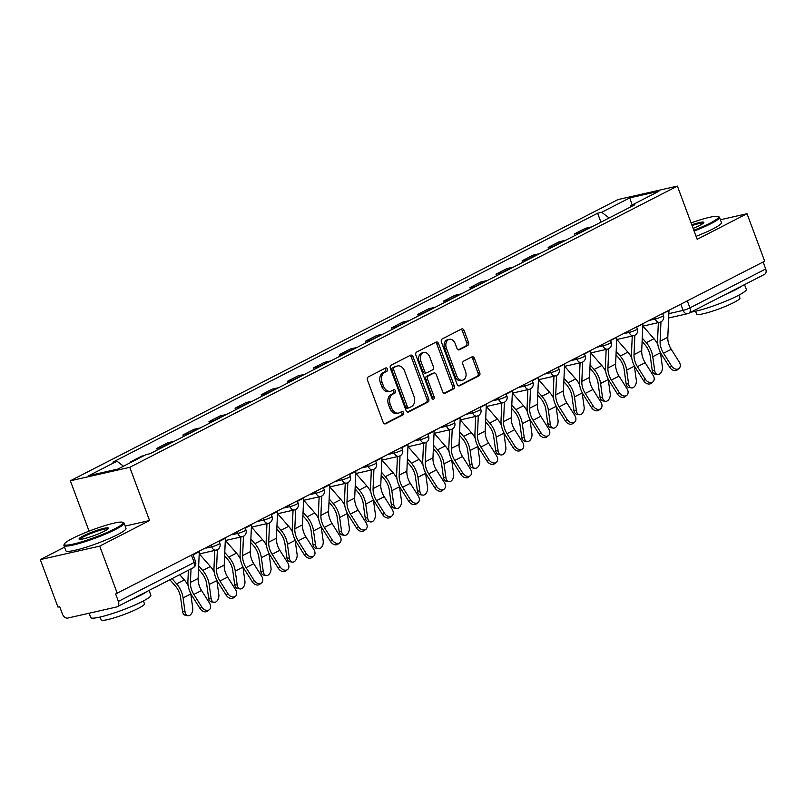 <?xml version="1.0" encoding="UTF-8"?>
<svg xmlns="http://www.w3.org/2000/svg" width="806" height="806" viewBox="0 0 806 806"><rect width="100%" height="100%" fill="white"/><g stroke="black" fill="none" stroke-linecap="round" stroke-linejoin="round"><path stroke-width="1.21" d="M387.444 369.017A1.763 1.269 77.2 0 0 385.681 367.969L368.241 376.926A2.519 1.814 77.2 0 0 367.465 380.11L383.142 422.273A2.519 1.814 77.2 0 0 385.349 423.885A2.519 1.814 77.2 0 0 385.661 423.765L403.101 414.808A1.763 1.269 77.2 0 0 401.882 411.534L399.625 412.692A8.06 5.813 77.2 0 1 398.627 413.055A8.06 5.813 77.2 0 1 391.585 407.896L390.275 404.38A8.06 5.813 77.2 0 1 392.744 394.184L395 393.026A1.763 1.269 77.2 0 0 393.781 389.751L391.525 390.91A8.06 5.813 77.2 0 1 390.517 391.273A8.06 5.813 77.2 0 1 383.485 386.114L382.175 382.598A8.06 5.813 77.2 0 1 384.643 372.402L386.9 371.244A1.763 1.269 77.2 0 0 387.444 369.017M390.517 391.273L388.794 391.666A8.06 5.813 77.2 0 1 381.752 386.507L380.442 382.991A8.06 5.813 77.2 0 1 382.91 372.795L385.167 371.637A1.763 1.269 77.2 0 0 384.875 368.382M384.573 423.835L401.368 415.201A1.763 1.269 77.2 0 0 401.076 411.947M398.627 413.055L396.895 413.448A8.06 5.813 77.2 0 1 389.852 408.289L388.542 404.773A8.06 5.813 77.2 0 1 391.011 394.577L393.268 393.419A1.763 1.269 77.2 0 0 392.975 390.164M467.712 345.502A2.519 1.814 77.2 0 0 468.488 342.318L464.085 330.49A2.519 1.814 77.2 0 0 461.888 328.878A2.519 1.814 77.2 0 0 461.576 328.999L442.202 338.943A2.519 1.814 77.2 0 0 441.426 342.127L457.113 384.291A2.519 1.814 77.2 0 0 459.309 385.903A2.519 1.814 77.2 0 0 459.622 385.782L478.996 375.838A2.519 1.814 77.2 0 0 479.761 372.654L474.452 358.368A2.519 1.814 77.2 0 0 472.256 356.756A2.519 1.814 77.2 0 0 471.943 356.867L463.651 361.118A2.519 1.814 77.2 0 0 462.876 364.312L465.515 371.395A6.74 4.866 77.2 0 1 462.614 380.22A6.74 4.866 77.2 0 1 456.73 375.908L446.403 348.152A6.74 4.866 77.2 0 1 449.305 339.326A6.74 4.866 77.2 0 1 455.189 343.638L456.911 348.263A2.519 1.814 77.2 0 0 459.108 349.875A2.519 1.814 77.2 0 0 459.42 349.764L467.712 345.502L465.979 345.895A2.519 1.814 77.2 0 0 466.755 342.711L462.352 330.883A2.519 1.814 77.2 0 0 460.931 329.322M64.54 547.163L40.3 559.606L99.712 546.125L149.563 520.535L129.766 467.319L677.393 186.095L697.18 239.301L747.021 213.711L764.682 261.194L115.641 594.002L118.391 601.407L194.165 562.487A5.128 0.645 -20.4 0 0 195.505 561.49L193.007 554.77M99.712 546.125L117.374 593.609M413.025 356.715A2.519 1.814 77.2 0 0 410.828 355.103A2.519 1.814 77.2 0 0 410.516 355.214L391.142 365.168A2.519 1.814 77.2 0 0 390.376 368.352L406.053 410.506A2.519 1.814 77.2 0 0 408.249 412.118A2.519 1.814 77.2 0 0 408.561 412.007L427.936 402.053A2.519 1.814 77.2 0 0 428.711 398.869L413.025 356.715L411.292 357.108A2.519 1.814 77.2 0 0 409.871 355.547M416.672 352.051L436.046 342.107A2.519 1.814 77.2 0 1 436.358 341.986A2.519 1.814 77.2 0 1 438.555 343.608L454.231 385.762A2.519 1.814 77.2 0 1 453.466 388.945L445.174 393.207A2.519 1.814 77.2 0 1 444.862 393.318A2.519 1.814 77.2 0 1 442.665 391.706L436.308 374.609A2.519 1.814 77.2 0 0 434.102 372.997A2.519 1.814 77.2 0 0 433.789 373.107L428.288 375.939A2.519 1.814 77.2 0 0 427.523 379.122L434.142 396.915A1.763 1.269 77.2 0 1 431.845 398.104L415.906 355.234A2.519 1.814 77.2 0 1 416.672 352.051M40.3 559.606L57.961 607.089L59.694 606.696L62.445 614.091A5.128 3.496 -117.2 0 0 67.684 618.081L116.699 606.958A5.128 3.496 -117.2 0 0 117.273 606.757A5.128 3.496 -117.2 0 0 118.391 601.407M89.073 531.124L70.354 480.799L617.97 199.576L677.393 186.095M747.021 213.711L720.403 219.746M763.101 262L765.7 268.982A5.128 3.496 62.8 0 1 764.582 274.332L688.808 313.242A5.128 3.496 -117.2 0 0 689.926 307.892L765.7 268.982M133.141 461.244L130.693 461.798L130.915 462.392M144.173 455.581L141.735 456.136L130.693 461.798M157.371 449.97L156.787 448.398L162.066 447.209A11.808 8.03 62.8 0 1 163.024 447.068M174.056 441.396A11.808 8.03 -117.2 0 0 173.109 441.537L167.819 442.736L156.787 448.398M183.466 436.57L182.881 434.998L188.161 433.809A11.808 8.03 62.8 0 1 189.118 433.668M200.15 427.996A11.808 8.03 -117.2 0 0 199.203 428.137L193.914 429.336L182.881 434.998M209.55 423.17L208.976 421.598L214.255 420.4A11.808 8.03 62.8 0 1 215.202 420.269M226.244 414.596A11.808 8.03 -117.2 0 0 225.297 414.737L220.008 415.936L208.976 421.598M235.644 409.77L235.06 408.199L240.349 407A11.808 8.03 62.8 0 1 241.296 406.869M252.338 401.197A11.808 8.03 -117.2 0 0 251.391 401.338L246.102 402.537L235.06 408.199M261.738 396.371L261.154 394.799L266.443 393.6A11.808 8.03 62.8 0 1 267.39 393.469M278.433 387.797A11.808 8.03 -117.2 0 0 277.476 387.938L272.196 389.137L261.154 394.799M287.833 382.971L287.248 381.399L292.538 380.2A11.808 8.03 62.8 0 1 293.485 380.069M304.527 374.397A11.808 8.03 -117.2 0 0 303.57 374.538L298.291 375.737L287.248 381.399M313.927 369.571L313.343 367.999L318.622 366.801A11.808 8.03 62.8 0 1 319.579 366.67M330.621 360.997A11.808 8.03 -117.2 0 0 329.664 361.138L324.385 362.337L313.343 367.999M340.021 356.171L339.437 354.6L344.716 353.401A11.808 8.03 62.8 0 1 345.673 353.27M356.705 347.598A11.808 8.03 -117.2 0 0 355.758 347.739L350.479 348.938L339.437 354.6M366.115 342.772L365.531 341.2L370.81 340.001A11.808 8.03 62.8 0 1 371.768 339.87M382.8 334.198A11.808 8.03 -117.2 0 0 381.853 334.339L376.573 335.538L365.531 341.2M392.21 329.372L391.625 327.8L396.905 326.601A11.808 8.03 62.8 0 1 397.862 326.47M408.894 320.798A11.808 8.03 -117.2 0 0 407.947 320.939L402.657 322.138L391.625 327.8M418.294 315.972L417.72 314.4L422.999 313.202A11.808 8.03 62.8 0 1 423.946 313.071M434.988 307.398A11.808 8.03 -117.2 0 0 434.041 307.539L428.752 308.738L417.72 314.4M444.388 302.572L443.804 301.001L449.093 299.802A11.808 8.03 62.8 0 1 450.04 299.671M461.082 293.999A11.808 8.03 -117.2 0 0 460.135 294.14L454.846 295.339L443.804 301.001M470.482 289.173L469.898 287.601L475.187 286.402A11.808 8.03 62.8 0 1 476.134 286.271M487.177 280.599A11.808 8.03 -117.2 0 0 486.22 280.74L480.94 281.939L469.898 287.601M496.577 275.773L495.992 274.201L501.282 273.002A11.808 8.03 62.8 0 1 502.229 272.871M513.271 267.199A11.808 8.03 -117.2 0 0 512.314 267.34L507.034 268.539L495.992 274.201M522.671 262.373L522.087 260.801L527.366 259.603A11.808 8.03 62.8 0 1 528.323 259.472M539.365 253.799A11.808 8.03 -117.2 0 0 538.408 253.94L533.129 255.139L522.087 260.801M548.765 248.973L548.181 247.402L553.46 246.203A11.808 8.03 62.8 0 1 554.417 246.072M565.459 240.4A11.808 8.03 -117.2 0 0 564.502 240.541L559.223 241.74L548.181 247.402M574.859 235.574L574.275 234.002L579.554 232.803A11.808 8.03 62.8 0 1 580.511 232.672M591.544 227A11.808 8.03 -117.2 0 0 590.597 227.141L585.317 228.34L574.275 234.002M609.145 217.963L601.689 212.28L629.788 197.853L658.885 191.254L630.786 205.681L634.856 204.764L150.128 453.687L146.057 454.614L117.958 469.042L88.862 475.641L116.961 461.213L123.509 466.19M601.689 212.28L597.619 213.207L112.89 462.14L116.961 461.213M129.766 467.319L70.354 480.799M149.563 520.535L125.142 526.066M600.954 222.174L597.619 213.207M630.786 205.681L630.363 207.061M632.156 204.986L629.788 197.853M407.473 412.068L426.203 402.446A2.519 1.814 77.2 0 0 426.979 399.262L411.292 357.108M394.164 367.516A1.763 1.269 77.2 0 0 393.63 369.742L407.393 406.748A1.763 1.269 77.2 0 0 409.146 407.796L411.534 406.577A8.06 5.813 77.2 0 0 413.992 396.381L404.592 371.092A8.06 5.813 77.2 0 0 397.549 365.924A8.06 5.813 77.2 0 0 396.552 366.297L392.431 367.909A1.763 1.269 77.2 0 0 391.897 370.135L393.63 369.742M407.413 408.189A1.763 1.269 77.2 0 1 405.66 407.141L391.897 370.135M397.549 365.924L395.817 366.317A8.06 5.813 77.2 0 0 394.819 366.69L396.552 366.297M392.431 367.909L394.819 366.69M444.086 393.268L451.733 389.338A2.519 1.814 77.2 0 0 452.509 386.155L436.822 344.001A2.519 1.814 77.2 0 0 435.401 342.439M432.701 373.359A2.519 1.814 77.2 0 0 432.369 373.39A2.519 1.814 77.2 0 0 432.056 373.5L426.555 376.331A2.519 1.814 77.2 0 0 425.79 379.515L432.409 397.308L434.142 396.915M432.399 398.94A1.763 1.269 77.2 0 0 432.409 397.308M429.709 356.867A6.74 4.866 77.2 0 0 423.825 352.554A6.74 4.866 77.2 0 0 420.923 361.38L424.56 371.153A2.519 1.814 77.2 0 0 426.757 372.765A2.519 1.814 77.2 0 0 427.069 372.654L432.57 369.833A2.519 1.814 77.2 0 0 433.346 366.649L429.709 356.867M423.825 352.554L422.092 352.947A6.74 4.866 77.2 0 0 419.191 361.773L420.923 361.38M426.757 372.765L425.024 373.158A2.519 1.814 77.2 0 1 422.828 371.546L419.191 361.773M458.332 349.824L465.979 345.895M449.305 339.326L447.582 339.719A6.74 4.866 77.2 0 0 444.68 348.545L446.403 348.152M462.614 380.22L460.881 380.613A6.74 4.866 77.2 0 1 454.997 376.301L444.68 348.545M458.533 385.852L477.263 376.231A2.519 1.814 77.2 0 0 478.039 373.047L472.719 358.761A2.519 1.814 77.2 0 0 471.298 357.199M187.858 615.713L185.37 615.28A5.904 3.849 -80.1 0 1 182.529 611.442L185.027 611.875A5.904 3.849 99.9 0 0 187.858 615.713A5.904 3.849 99.9 0 0 192.715 607.926L190.78 593.941A19.243 13.098 -117.2 0 0 190.71 593.468M169.875 579.736L175.245 585.861A15.908 10.831 62.8 0 1 180.594 597.458L182.529 611.442M185.027 611.875L183.083 597.891A19.243 13.098 -117.2 0 0 176.615 583.866L172.031 578.637M188.171 585.68A19.243 13.098 -117.2 0 0 184.302 579.917L179.728 574.688M201.812 607.069A5.904 4.292 52 0 0 209.298 609.739A5.904 4.292 52 0 0 209.51 603.11L201.56 590.496L193.863 594.445L201.812 607.069L200.009 608.48L192.06 595.856A19.243 13.098 62.8 0 1 187.899 581.307L188.392 570.235M209.298 609.739L207.485 611.15A5.904 4.292 -128 0 1 200.009 608.48M199.314 551.536A6.418 4.362 62.8 0 1 199.304 551.697L198.125 578.466A15.908 10.831 -117.2 0 0 201.56 590.496M191.032 568.875L190.428 582.416A15.908 10.831 -117.2 0 0 193.863 594.445M213.953 602.314L211.454 601.88A5.904 3.849 -80.1 0 1 208.623 598.042L211.122 598.475A5.904 3.849 99.9 0 0 213.953 602.314A5.904 3.849 99.9 0 0 218.809 594.526L216.874 580.542A19.243 13.098 -117.2 0 0 216.804 580.068M198.528 569.268L201.329 572.462A15.908 10.831 62.8 0 1 206.689 584.058L208.623 598.042M211.122 598.475L209.177 584.491A19.243 13.098 -117.2 0 0 202.709 570.467L198.679 565.872M214.265 572.28A19.243 13.098 -117.2 0 0 210.396 566.517L199.364 553.913M240.047 588.914L237.548 588.481A5.904 3.849 -80.1 0 1 234.717 584.642L237.216 585.075A5.904 3.849 99.9 0 0 240.047 588.914A5.904 3.849 99.9 0 0 244.903 581.126L242.969 567.142A19.243 13.098 -117.2 0 0 242.898 566.668M224.622 555.868L227.423 559.062A15.908 10.831 62.8 0 1 232.783 570.658L234.717 584.642M237.216 585.075L235.271 571.091A19.243 13.098 -117.2 0 0 228.793 557.067L224.773 552.473M240.349 558.88A19.243 13.098 -117.2 0 0 236.49 553.118L225.458 540.514M227.907 593.669A5.904 4.292 52 0 0 235.382 596.339A5.904 4.292 52 0 0 235.604 589.71L227.645 577.096L219.957 581.045L227.907 593.669L226.103 595.08L218.144 582.456A19.243 13.098 62.8 0 1 213.993 567.908L214.769 550.427M235.382 596.339L233.579 597.75A5.904 4.292 -128 0 1 226.103 595.08M225.408 538.136A6.418 4.362 62.8 0 1 225.398 538.297L224.219 565.066A15.908 10.831 -117.2 0 0 227.645 577.096M217.378 549.662L216.522 569.016A15.908 10.831 -117.2 0 0 219.957 581.045M254.001 580.27A5.904 4.292 52 0 0 261.476 582.94A5.904 4.292 52 0 0 261.698 576.31L253.739 563.696L246.052 567.646L254.001 580.27L252.197 581.67L244.238 569.056A19.243 13.098 62.8 0 1 240.087 554.508L240.863 537.028M261.476 582.94L259.673 584.35A5.904 4.292 -128 0 1 252.197 581.67M251.502 524.736A6.418 4.362 62.8 0 1 251.492 524.897L250.313 551.667A15.908 10.831 -117.2 0 0 253.739 563.696M243.472 536.262L242.616 555.616A15.908 10.831 -117.2 0 0 246.052 567.646M114.845 528.796A31.313 3.949 -20.4 0 0 122.643 522.298A31.313 3.949 -20.4 0 0 102.302 526.429A31.313 3.949 -20.4 0 0 72.58 538.378A31.313 3.949 -20.4 0 0 64.43 543.939A31.313 3.949 -20.4 0 0 81.618 541.844A31.313 3.949 -20.4 0 0 114.845 528.796M122.643 522.298L123.62 522.731A32.079 4.05 159.6 0 1 124.043 523.124A32.079 4.05 159.6 0 1 115.631 529.391A32.079 4.05 159.6 0 1 83.361 542.216A32.079 4.05 159.6 0 1 63.916 545.491A32.079 4.05 159.6 0 1 63.976 544.916L64.43 543.939M104.276 531.194A15.657 1.975 159.6 0 1 89.416 537.169A15.657 1.975 159.6 0 1 79.25 539.234A15.657 1.975 159.6 0 1 83.149 535.99A15.657 1.975 159.6 0 1 99.763 529.461A15.657 1.975 159.6 0 1 108.357 528.414A15.657 1.975 159.6 0 1 104.276 531.194M107.843 528.998A14.881 1.874 -20.4 0 0 98.423 530.781A14.881 1.874 -20.4 0 0 83.935 536.584A14.881 1.874 -20.4 0 0 80.016 539.355M149.08 590.425L150.843 595.181A32.079 4.05 159.6 0 1 142.43 601.457A32.079 4.05 159.6 0 1 110.16 614.273A32.079 4.05 159.6 0 1 90.715 617.547L89.103 613.225M146.752 591.614A32.079 4.05 159.6 0 1 140.214 595.493A32.079 4.05 159.6 0 1 130.078 600.178M143.408 600.944L144.465 603.805A23.092 2.912 159.6 0 1 138.41 608.318A23.092 2.912 159.6 0 1 115.177 617.547A23.092 2.912 159.6 0 1 101.173 619.905L100.115 617.043M124.043 523.124L125.998 528.373A32.079 4.05 159.6 0 1 117.585 534.64A32.079 4.05 159.6 0 1 85.315 547.465A32.079 4.05 159.6 0 1 65.87 550.74L63.916 545.491M693.815 230.254A31.313 3.949 -20.4 0 0 710.308 223A31.313 3.949 -20.4 0 0 718.106 216.502A31.313 3.949 -20.4 0 0 691.074 222.899M718.106 216.502L719.083 216.935A32.079 4.05 159.6 0 1 719.506 217.328A32.079 4.05 159.6 0 1 711.093 223.605A32.079 4.05 159.6 0 1 694.117 231.06M691.77 224.773A15.657 1.975 159.6 0 1 703.809 222.617A15.657 1.975 159.6 0 1 699.739 225.398A15.657 1.975 159.6 0 1 693.12 228.38M744.532 284.629L746.306 289.394A32.079 4.05 159.6 0 1 737.893 295.661A32.079 4.05 159.6 0 1 690.954 312.144M742.215 285.818A32.079 4.05 159.6 0 1 735.666 289.697A32.079 4.05 159.6 0 1 725.531 294.392M738.86 295.157L739.928 298.008A23.092 2.912 159.6 0 1 733.863 302.522A23.092 2.912 159.6 0 1 710.63 311.761A23.092 2.912 159.6 0 1 696.626 314.108L695.568 311.257M719.506 217.328L721.451 222.577A32.079 4.05 159.6 0 1 713.038 228.854A32.079 4.05 159.6 0 1 696.062 236.319M703.306 223.212A14.881 1.874 -20.4 0 0 692.072 225.589M266.141 575.514L263.643 575.081A5.904 3.849 -80.1 0 1 260.812 571.242L263.3 571.676A5.904 3.849 99.9 0 0 266.141 575.514A5.904 3.849 99.9 0 0 270.997 567.726L269.063 553.742A19.243 13.098 -117.2 0 0 268.992 553.269M250.716 542.458L253.517 545.662A15.908 10.831 62.8 0 1 258.867 557.258L260.812 571.242M263.3 571.676L261.366 557.692A19.243 13.098 -117.2 0 0 254.887 543.667L250.868 539.073M266.443 545.481A19.243 13.098 -117.2 0 0 262.585 539.718L251.553 527.114M292.235 562.114L289.737 561.681A5.904 3.849 -80.1 0 1 286.906 557.843L289.394 558.276A5.904 3.849 99.9 0 0 292.235 562.114A5.904 3.849 99.9 0 0 297.092 554.327L295.147 540.342A19.243 13.098 -117.2 0 0 295.087 539.869M276.811 529.058L279.611 532.262A15.908 10.831 62.8 0 1 284.961 543.859L286.906 557.843M289.394 558.276L287.46 544.292A19.243 13.098 -117.2 0 0 280.982 530.267L276.962 525.673M292.538 532.081A19.243 13.098 -117.2 0 0 288.679 526.318L277.647 513.714M318.32 548.715L315.831 548.282A5.904 3.849 -80.1 0 1 313 544.443L315.489 544.876A5.904 3.849 99.9 0 0 318.32 548.715A5.904 3.849 99.9 0 0 323.186 540.927L321.241 526.943A19.243 13.098 -117.2 0 0 321.171 526.469M302.905 515.659L305.706 518.863A15.908 10.831 62.8 0 1 311.056 530.459L313 544.443M315.489 544.876L313.554 530.892A19.243 13.098 -117.2 0 0 307.076 516.868L303.056 512.273M318.632 518.681A19.243 13.098 -117.2 0 0 314.773 512.918L303.741 500.314M280.095 566.87A5.904 4.292 52 0 0 287.571 569.54A5.904 4.292 52 0 0 287.792 562.91L279.833 550.297L272.146 554.246L280.095 566.87L278.292 568.27L270.332 555.656A19.243 13.098 62.8 0 1 266.182 541.108L266.957 523.628M287.571 569.54L285.767 570.95A5.904 4.292 -128 0 1 278.292 568.27M277.586 511.336A6.418 4.362 62.8 0 1 277.586 511.498L276.408 538.267A15.908 10.831 -117.2 0 0 279.833 550.297M269.567 522.862L268.71 542.216A15.908 10.831 -117.2 0 0 272.146 554.246M306.189 553.47A5.904 4.292 52 0 0 313.665 556.14A5.904 4.292 52 0 0 313.887 549.511L305.927 536.897L298.23 540.846L306.189 553.47L304.376 554.871L296.427 542.257A19.243 13.098 62.8 0 1 292.276 527.708L293.052 510.228M313.665 556.14L311.862 557.551A5.904 4.292 -128 0 1 304.376 554.871M303.681 497.937A6.418 4.362 62.8 0 1 303.681 498.098L302.492 524.867A15.908 10.831 -117.2 0 0 305.927 536.897M295.661 509.463L294.805 528.817A15.908 10.831 -117.2 0 0 298.23 540.846M332.284 540.07A5.904 4.292 52 0 0 339.759 542.74A5.904 4.292 52 0 0 339.971 536.111L332.022 523.497L324.324 527.446L332.284 540.07L330.47 541.471L322.521 528.857A19.243 13.098 62.8 0 1 318.37 514.309L319.136 496.828M339.759 542.74L337.956 544.151A5.904 4.292 -128 0 1 330.47 541.471M329.775 484.537A6.418 4.362 62.8 0 1 329.775 484.698L328.586 511.467A15.908 10.831 -117.2 0 0 332.022 523.497M321.755 496.063L320.899 515.417A15.908 10.831 -117.2 0 0 324.324 527.446M344.414 535.315L341.925 534.882A5.904 3.849 -80.1 0 1 339.094 531.043L341.583 531.476A5.904 3.849 99.9 0 0 344.414 535.315A5.904 3.849 99.9 0 0 349.28 527.527L347.336 513.543A19.243 13.098 -117.2 0 0 347.265 513.069M328.999 502.259L331.8 505.463A15.908 10.831 62.8 0 1 337.15 517.059L339.094 531.043M341.583 531.476L339.648 517.492A19.243 13.098 -117.2 0 0 333.17 503.468L329.15 498.874M344.726 505.281A19.243 13.098 -117.2 0 0 340.867 499.519L329.835 486.915M358.378 526.661A5.904 4.292 52 0 0 365.853 529.341A5.904 4.292 52 0 0 366.065 522.711L358.116 510.097L350.419 514.047L358.378 526.661L356.564 528.071L348.615 515.457A19.243 13.098 62.8 0 1 344.464 500.909L345.23 483.429M365.853 529.341L364.04 530.751A5.904 4.292 -128 0 1 356.564 528.071M355.869 471.137A6.418 4.362 62.8 0 1 355.869 471.298L354.68 498.068A15.908 10.831 -117.2 0 0 358.116 510.097M347.839 482.663L346.983 502.017A15.908 10.831 -117.2 0 0 350.419 514.047M370.508 521.915L368.02 521.482A5.904 3.849 -80.1 0 1 365.178 517.643L367.677 518.077A5.904 3.849 99.9 0 0 370.508 521.915A5.904 3.849 99.9 0 0 375.374 514.127L373.43 500.143A19.243 13.098 -117.2 0 0 373.359 499.67M355.093 488.859L357.894 492.063A15.908 10.831 62.8 0 1 363.244 503.659L365.178 517.643M367.677 518.077L365.733 504.093A19.243 13.098 -117.2 0 0 359.264 490.068L355.234 485.474M370.82 491.882A19.243 13.098 -117.2 0 0 366.952 486.119L355.92 473.515M384.462 513.261A5.904 4.292 52 0 0 391.948 515.941A5.904 4.292 52 0 0 392.159 509.311L384.21 496.698L376.513 500.647L384.462 513.261L382.659 514.671L374.709 502.057A19.243 13.098 62.8 0 1 370.559 487.509L371.324 470.029M391.948 515.941L390.134 517.351A5.904 4.292 -128 0 1 382.659 514.671M381.963 457.737A6.418 4.362 62.8 0 1 381.953 457.899L380.775 484.668A15.908 10.831 -117.2 0 0 384.21 496.698M373.934 469.263L373.077 488.617A15.908 10.831 -117.2 0 0 376.513 500.647M396.602 508.515L394.114 508.082A5.904 3.849 -80.1 0 1 391.273 504.244L393.771 504.677A5.904 3.849 99.9 0 0 396.602 508.515A5.904 3.849 99.9 0 0 401.459 500.728L399.524 486.743A19.243 13.098 -117.2 0 0 399.454 486.27M381.178 475.459L383.988 478.663A15.908 10.831 62.8 0 1 389.338 490.26L391.273 504.244M393.771 504.677L391.827 490.693A19.243 13.098 -117.2 0 0 385.359 476.668L381.329 472.074M396.915 478.482A19.243 13.098 -117.2 0 0 393.046 472.719L382.014 460.115M410.556 499.861A5.904 4.292 52 0 0 418.042 502.541A5.904 4.292 52 0 0 418.254 495.912L410.304 483.298L402.607 487.247L410.556 499.861L408.753 501.272L400.804 488.658A19.243 13.098 62.8 0 1 396.643 474.109L397.418 456.629M418.042 502.541L416.228 503.952A5.904 4.292 -128 0 1 408.753 501.272M408.058 444.338A6.418 4.362 62.8 0 1 408.048 444.499L406.869 471.268A15.908 10.831 -117.2 0 0 410.304 483.298M400.028 455.864L399.172 475.218A15.908 10.831 -117.2 0 0 402.607 487.247M422.697 495.116L420.198 494.683A5.904 3.849 -80.1 0 1 417.367 490.844L419.866 491.277A5.904 3.849 99.9 0 0 422.697 495.116A5.904 3.849 99.9 0 0 427.553 487.328L425.618 473.344A19.243 13.098 -117.2 0 0 425.548 472.87M407.272 462.06L410.073 465.264A15.908 10.831 62.8 0 1 415.433 476.86L417.367 490.844M419.866 491.277L417.921 477.293A19.243 13.098 -117.2 0 0 411.453 463.269L407.423 458.674M423.009 465.082A19.243 13.098 -117.2 0 0 419.14 459.319L408.108 446.715M436.651 486.461A5.904 4.292 52 0 0 444.126 489.141A5.904 4.292 52 0 0 444.348 482.512L436.399 469.898L428.701 473.847L436.651 486.461L434.847 487.872L426.888 475.258A19.243 13.098 62.8 0 1 422.737 460.71L423.513 443.229M444.126 489.141L442.323 490.552A5.904 4.292 -128 0 1 434.847 487.872M434.152 430.938A6.418 4.362 62.8 0 1 434.142 431.099L432.963 457.868A15.908 10.831 -117.2 0 0 436.399 469.898M426.122 442.464L425.266 461.818A15.908 10.831 -117.2 0 0 428.701 473.847M448.791 481.716L446.292 481.283A5.904 3.849 -80.1 0 1 443.461 477.444L445.96 477.877A5.904 3.849 99.9 0 0 448.791 481.716A5.904 3.849 99.9 0 0 453.647 473.928L451.713 459.944A19.243 13.098 -117.2 0 0 451.642 459.47M433.366 448.66L436.167 451.864A15.908 10.831 62.8 0 1 441.527 463.46L443.461 477.444M445.96 477.877L444.015 463.893A19.243 13.098 -117.2 0 0 437.537 449.869L433.517 445.275M449.093 451.682A19.243 13.098 -117.2 0 0 445.234 445.92L434.202 433.316M462.745 473.062A5.904 4.292 52 0 0 470.22 475.742A5.904 4.292 52 0 0 470.442 469.112L462.483 456.498L454.796 460.448L462.745 473.062L460.941 474.472L452.982 461.858A19.243 13.098 62.8 0 1 448.831 447.31L449.607 429.83M470.22 475.742L468.417 477.152A5.904 4.292 -128 0 1 460.941 474.472M460.246 417.538A6.418 4.362 62.8 0 1 460.236 417.699L459.057 444.469A15.908 10.831 -117.2 0 0 462.483 456.498M452.216 429.064L451.36 448.418A15.908 10.831 -117.2 0 0 454.796 460.448M474.885 468.316L472.387 467.883A5.904 3.849 -80.1 0 1 469.555 464.044L472.044 464.478A5.904 3.849 99.9 0 0 474.885 468.316A5.904 3.849 99.9 0 0 479.741 460.528L477.807 446.544A19.243 13.098 -117.2 0 0 477.736 446.071M459.46 435.26L462.261 438.464A15.908 10.831 62.8 0 1 467.611 450.06L469.555 464.044M472.044 464.478L470.11 450.494A19.243 13.098 -117.2 0 0 463.631 436.469L459.611 431.875M475.187 438.283A19.243 13.098 -117.2 0 0 471.329 432.52L460.297 419.916M488.839 459.662A5.904 4.292 52 0 0 496.315 462.342A5.904 4.292 52 0 0 496.536 455.712L488.577 443.099L480.89 447.048L488.839 459.662L487.036 461.072L479.076 448.458A19.243 13.098 62.8 0 1 474.925 433.91L475.701 416.43M496.315 462.342L494.511 463.752A5.904 4.292 -128 0 1 487.036 461.072M486.33 404.138A6.418 4.362 62.8 0 1 486.33 404.3L485.152 431.069A15.908 10.831 -117.2 0 0 488.577 443.099M478.311 415.664L477.454 435.018A15.908 10.831 -117.2 0 0 480.89 447.048M500.979 454.916L498.481 454.483A5.904 3.849 -80.1 0 1 495.65 450.645L498.138 451.078A5.904 3.849 99.9 0 0 500.979 454.916A5.904 3.849 99.9 0 0 505.836 447.129L503.891 433.144A19.243 13.098 -117.2 0 0 503.831 432.671M485.555 421.86L488.355 425.064A15.908 10.831 62.8 0 1 493.705 436.661L495.65 450.645M498.138 451.078L496.204 437.094A19.243 13.098 -117.2 0 0 489.726 423.069L485.706 418.475M501.282 424.883A19.243 13.098 -117.2 0 0 497.423 419.12L486.391 406.516M514.933 446.262A5.904 4.292 52 0 0 522.409 448.942A5.904 4.292 52 0 0 522.631 442.313L514.671 429.699L506.974 433.648L514.933 446.262L513.12 447.673L505.171 435.059A19.243 13.098 62.8 0 1 501.02 420.51L501.795 403.03M522.409 448.942L520.605 450.353A5.904 4.292 -128 0 1 513.12 447.673M512.425 390.739A6.418 4.362 62.8 0 1 512.425 390.9L511.236 417.669A15.908 10.831 -117.2 0 0 514.671 429.699M504.405 402.265L503.549 421.619A15.908 10.831 -117.2 0 0 506.974 433.648M527.064 441.517L524.575 441.084A5.904 3.849 -80.1 0 1 521.744 437.245L524.232 437.678A5.904 3.849 99.9 0 0 527.064 441.517A5.904 3.849 99.9 0 0 531.93 433.729L529.985 419.745A19.243 13.098 -117.2 0 0 529.915 419.271M511.649 408.461L514.45 411.665A15.908 10.831 62.8 0 1 519.799 423.261L521.744 437.245M524.232 437.678L522.298 423.694A19.243 13.098 -117.2 0 0 515.82 409.67L511.8 405.075M527.376 411.483A19.243 13.098 -117.2 0 0 523.517 405.72L512.485 393.116M541.028 432.862A5.904 4.292 52 0 0 548.503 435.542A5.904 4.292 52 0 0 548.715 428.913L540.766 416.299L533.068 420.248L541.028 432.862L539.214 434.273L531.265 421.659A19.243 13.098 62.8 0 1 527.114 407.111L527.89 389.63M548.503 435.542L546.7 436.953A5.904 4.292 -128 0 1 539.214 434.273M538.519 377.339A6.418 4.362 62.8 0 1 538.519 377.5L537.33 404.269A15.908 10.831 -117.2 0 0 540.766 416.299M530.499 388.865L529.643 408.219A15.908 10.831 -117.2 0 0 533.068 420.248M553.158 428.117L550.669 427.684A5.904 3.849 -80.1 0 1 547.838 423.845L550.327 424.278A5.904 3.849 99.9 0 0 553.158 428.117A5.904 3.849 99.9 0 0 558.024 420.329L556.08 406.345A19.243 13.098 -117.2 0 0 556.009 405.871M537.743 395.061L540.544 398.265A15.908 10.831 62.8 0 1 545.894 409.861L547.838 423.845M550.327 424.278L548.392 410.294A19.243 13.098 -117.2 0 0 541.914 396.27L537.894 391.676M553.47 398.083A19.243 13.098 -117.2 0 0 549.611 392.32L538.579 379.717M567.122 419.463A5.904 4.292 52 0 0 574.597 422.143A5.904 4.292 52 0 0 574.809 415.513L566.86 402.899L559.163 406.849L567.122 419.463L565.308 420.873L557.359 408.259A19.243 13.098 62.8 0 1 553.208 393.711L553.974 376.231M574.597 422.143L572.784 423.553A5.904 4.292 -128 0 1 565.308 420.873M564.613 363.939A6.418 4.362 62.8 0 1 564.613 364.1L563.424 390.87A15.908 10.831 -117.2 0 0 566.86 402.899M556.583 375.465L555.737 394.819A15.908 10.831 -117.2 0 0 559.163 406.849M579.252 414.717L576.764 414.284A5.904 3.849 -80.1 0 1 573.922 410.445L576.421 410.879A5.904 3.849 99.9 0 0 579.252 414.717A5.904 3.849 99.9 0 0 584.118 406.919L582.174 392.945A19.243 13.098 -117.2 0 0 582.103 392.472M563.837 381.661L566.638 384.865A15.908 10.831 62.8 0 1 571.988 396.461L573.922 410.445M576.421 410.879L574.477 396.895A19.243 13.098 -117.2 0 0 568.008 382.87L563.978 378.276M579.564 384.684A19.243 13.098 -117.2 0 0 575.696 378.921L564.674 366.317M593.206 406.063A5.904 4.292 52 0 0 600.692 408.743A5.904 4.292 52 0 0 600.903 402.113L592.954 389.5L585.257 393.449L593.206 406.063L591.403 407.473L583.453 394.859A19.243 13.098 62.8 0 1 579.302 380.311L580.068 362.821M600.692 408.743L598.878 410.153A5.904 4.292 -128 0 1 591.403 407.473M590.707 350.539A6.418 4.362 62.8 0 1 590.697 350.701L589.518 377.47A15.908 10.831 -117.2 0 0 592.954 389.5M582.678 362.065L581.821 381.419A15.908 10.831 -117.2 0 0 585.257 393.449M605.346 401.317L602.858 400.884A5.904 3.849 -80.1 0 1 600.017 397.046L602.515 397.479A5.904 3.849 99.9 0 0 605.346 401.317A5.904 3.849 99.9 0 0 610.202 393.519L608.268 379.545A19.243 13.098 -117.2 0 0 608.198 379.072M589.921 368.261L592.732 371.465A15.908 10.831 62.8 0 1 598.082 383.062L600.017 397.046M602.515 397.479L600.571 383.495A19.243 13.098 -117.2 0 0 594.103 369.47L590.073 364.876M605.659 371.284A19.243 13.098 -117.2 0 0 601.79 365.521L590.758 352.917M619.3 392.663A5.904 4.292 52 0 0 626.786 395.343A5.904 4.292 52 0 0 626.997 388.714L619.048 376.1L611.351 380.049L619.3 392.663L617.497 394.074L609.548 381.46A19.243 13.098 62.8 0 1 605.387 366.911L606.162 349.421M626.786 395.343L624.972 396.754A5.904 4.292 -128 0 1 617.497 394.074M616.802 337.14A6.418 4.362 62.8 0 1 616.792 337.301L615.613 364.07A15.908 10.831 -117.2 0 0 619.048 376.1M608.772 348.666L607.915 368.02A15.908 10.831 -117.2 0 0 611.351 380.049M631.441 387.918L628.942 387.485A5.904 3.849 -80.1 0 1 626.111 383.646L628.609 384.079A5.904 3.849 99.9 0 0 631.441 387.918A5.904 3.849 99.9 0 0 636.297 380.12L634.362 366.146A19.243 13.098 -117.2 0 0 634.292 365.672M616.016 354.862L618.827 358.065A15.908 10.831 62.8 0 1 624.176 369.662L626.111 383.646M628.609 384.079L626.665 370.095A19.243 13.098 -117.2 0 0 620.197 356.071L616.167 351.476M631.753 357.884A19.243 13.098 -117.2 0 0 627.884 352.121L616.852 339.517M645.394 379.263A5.904 4.292 52 0 0 652.87 381.943A5.904 4.292 52 0 0 653.092 375.314L645.143 362.7L637.445 366.649L645.394 379.263L643.591 380.674L635.632 368.06A19.243 13.098 62.8 0 1 631.481 353.512L632.257 336.021M652.87 381.943L651.067 383.354A5.904 4.292 -128 0 1 643.591 380.674M642.896 323.74A6.418 4.362 62.8 0 1 642.886 323.901L641.707 350.67A15.908 10.831 -117.2 0 0 645.143 362.7M634.866 335.266L634.01 354.62A15.908 10.831 -117.2 0 0 637.445 366.649M657.535 374.518L655.036 374.085A5.904 3.849 -80.1 0 1 652.205 370.246L654.704 370.679A5.904 3.849 99.9 0 0 657.535 374.518A5.904 3.849 99.9 0 0 662.391 366.72L660.457 352.746A19.243 13.098 -117.2 0 0 660.386 352.272M642.11 341.462L644.911 344.666A15.908 10.831 62.8 0 1 650.271 356.262L652.205 370.246M654.704 370.679L652.759 356.695A19.243 13.098 -117.2 0 0 646.281 342.671L642.261 338.077M657.837 344.484A19.243 13.098 -117.2 0 0 653.978 338.721L642.946 326.118M671.489 365.864A5.904 4.292 52 0 0 678.964 368.544A5.904 4.292 52 0 0 679.186 361.914L671.227 349.3L663.54 353.25L671.489 365.864L669.685 367.274L661.726 354.66A19.243 13.098 62.8 0 1 657.575 340.112L658.351 322.622M678.964 368.544L677.161 369.954A5.904 4.292 -128 0 1 669.685 367.274M668.99 310.34A6.418 4.362 62.8 0 1 668.98 310.501L667.801 337.271A15.908 10.831 -117.2 0 0 671.227 349.3M660.96 321.866L660.104 341.22A15.908 10.831 -117.2 0 0 663.54 353.25M668.839 313.635L683.115 310.401A5.128 0.645 -20.4 0 0 689.926 307.892L687.337 300.91M680.838 304.255L683.115 310.401A5.128 3.708 -102.8 0 0 687.599 313.685A5.128 5.128 0 0 0 688.808 313.242A5.128 3.496 -117.2 0 1 688.243 313.453A5.128 3.708 -102.8 0 1 687.599 313.685L668.648 317.987M564.502 240.541L553.46 246.203M538.408 253.94L527.366 259.603M512.314 267.34L501.282 273.002M486.22 280.74L475.187 286.402M460.135 294.14L449.093 299.802M434.041 307.539L422.999 313.202M407.947 320.939L396.905 326.601M381.853 334.339L370.81 340.001M355.758 347.739L344.716 353.401M329.664 361.138L318.622 366.801M303.57 374.538L292.538 380.2M277.476 387.938L266.443 393.6M251.391 401.338L240.349 407M225.297 414.737L214.255 420.4M199.203 428.137L188.161 433.809M173.109 441.537L162.066 447.209M590.597 227.141L579.554 232.803M649.545 320.325L655.248 319.025A5.128 0.645 -20.4 0 0 660.588 317.211A5.128 0.645 -20.4 0 0 663.409 315.519L662.683 313.574M654.744 317.655L655.248 319.025A5.128 3.708 -102.8 0 0 659.731 322.309A5.128 5.128 0 0 0 663.409 315.519M623.451 333.724L629.164 332.425A5.128 0.645 -20.4 0 0 634.493 330.611A5.128 0.645 -20.4 0 0 637.314 328.919L636.589 326.974M628.65 331.054L629.164 332.425A5.128 3.708 -102.8 0 0 633.637 335.709A5.128 5.128 0 0 0 637.314 328.919M597.357 347.124L603.069 345.824A5.128 0.645 -20.4 0 0 608.399 344.011A5.128 0.645 -20.4 0 0 611.22 342.318L610.495 340.374M602.556 344.454L603.069 345.824A5.128 3.708 -102.8 0 0 607.543 349.109A5.128 5.128 0 0 0 611.22 342.318M571.263 360.524L576.975 359.224A5.128 0.645 -20.4 0 0 582.305 357.411A5.128 0.645 -20.4 0 0 585.126 355.718L584.41 353.774M576.461 357.854L576.975 359.224A5.128 3.708 -102.8 0 0 581.458 362.509A5.128 5.128 0 0 0 585.126 355.718M545.178 373.924L550.881 372.624A5.128 0.645 -20.4 0 0 556.211 370.81A5.128 0.645 -20.4 0 0 559.032 369.118L558.316 367.173M550.367 371.254L550.881 372.624A5.128 3.708 -102.8 0 0 555.364 375.908A5.128 5.128 0 0 0 559.032 369.118M519.084 387.323L524.787 386.024A5.128 0.645 -20.4 0 0 530.116 384.21A5.128 0.645 -20.4 0 0 532.947 382.518L532.222 380.573M524.273 384.653L524.787 386.024A5.128 3.708 -102.8 0 0 529.27 389.308A5.128 5.128 0 0 0 532.947 382.518M492.99 400.723L498.692 399.423A5.128 0.645 -20.4 0 0 504.022 397.61A5.128 0.645 -20.4 0 0 506.853 395.917L506.128 393.973M498.179 398.053L498.692 399.423A5.128 3.708 -102.8 0 0 503.176 402.708A5.128 5.128 0 0 0 506.853 395.917M466.896 414.123L472.598 412.823A5.128 0.645 -20.4 0 0 477.928 411.01A5.128 0.645 -20.4 0 0 480.759 409.317L480.033 407.373M472.094 411.453L472.598 412.823A5.128 3.708 -102.8 0 0 477.081 416.108A5.128 5.128 0 0 0 480.759 409.317M440.801 427.523L446.504 426.223A5.128 0.645 -20.4 0 0 451.844 424.409A5.128 0.645 -20.4 0 0 454.665 422.717L453.939 420.772M446 424.853L446.504 426.223A5.128 3.708 -102.8 0 0 450.987 429.507A5.128 5.128 0 0 0 454.665 422.717M414.707 440.922L420.42 439.623A5.128 0.645 -20.4 0 0 425.749 437.809A5.128 0.645 -20.4 0 0 428.57 436.117L427.845 434.172M419.906 438.252L420.42 439.623A5.128 3.708 -102.8 0 0 424.893 442.907A5.128 5.128 0 0 0 428.57 436.117M388.613 454.322L394.325 453.022A5.128 0.645 -20.4 0 0 399.655 451.209A5.128 0.645 -20.4 0 0 402.476 449.516L401.751 447.572M393.812 451.652L394.325 453.022A5.128 3.708 -102.8 0 0 398.799 456.307A5.128 5.128 0 0 0 402.476 449.516M362.519 467.722L368.231 466.422A5.128 0.645 -20.4 0 0 373.561 464.609A5.128 0.645 -20.4 0 0 376.382 462.916L375.656 460.972M367.717 465.052L368.231 466.422A5.128 3.708 -102.8 0 0 372.715 469.707A5.128 5.128 0 0 0 376.382 462.916M336.434 481.122L342.137 479.822A5.128 0.645 -20.4 0 0 347.467 478.008A5.128 0.645 -20.4 0 0 350.288 476.316L349.572 474.371M341.623 478.452L342.137 479.822A5.128 3.708 -102.8 0 0 346.62 483.106A5.128 5.128 0 0 0 350.288 476.316M310.34 494.521L316.043 493.222A5.128 0.645 -20.4 0 0 321.372 491.408A5.128 0.645 -20.4 0 0 324.203 489.716L323.478 487.771M315.529 491.851L316.043 493.222A5.128 3.708 -102.8 0 0 320.526 496.506A5.128 5.128 0 0 0 324.203 489.716M284.246 507.921L289.948 506.621A5.128 0.645 -20.4 0 0 295.278 504.808A5.128 0.645 -20.4 0 0 298.109 503.115L297.384 501.171M289.435 505.251L289.948 506.621A5.128 3.708 -102.8 0 0 294.432 509.906A5.128 5.128 0 0 0 298.109 503.115M258.152 521.321L263.854 520.021A5.128 0.645 -20.4 0 0 269.184 518.208A5.128 0.645 -20.4 0 0 272.015 516.515L271.29 514.571M263.35 518.651L263.854 520.021A5.128 3.708 -102.8 0 0 268.338 523.316A5.128 5.128 0 0 0 272.015 516.515M232.057 534.721L237.76 533.421A5.128 0.645 -20.4 0 0 243.09 531.607A5.128 0.645 -20.4 0 0 245.921 529.915L245.195 527.97M237.256 532.051L237.76 533.421A5.128 3.708 -102.8 0 0 242.243 536.715A5.128 5.128 0 0 0 245.921 529.915M205.963 548.12L211.676 546.821A5.128 0.645 -20.4 0 0 217.005 545.007A5.128 0.645 -20.4 0 0 219.826 543.315L219.101 541.37M211.162 545.45L211.676 546.821A5.128 3.708 -102.8 0 0 216.149 550.115A5.128 5.128 0 0 0 219.826 543.315M216.794 549.873A5.128 3.708 -102.8 0 1 216.149 550.115L199.203 553.954M242.888 536.474A5.128 3.708 -102.8 0 1 242.243 536.715L225.297 540.554M268.972 523.074A5.128 3.708 -102.8 0 1 268.338 523.316L251.391 527.154M295.067 509.674A5.128 3.708 -102.8 0 1 294.432 509.906L277.486 513.754M321.161 496.274A5.128 3.708 -102.8 0 1 320.526 496.506L303.58 500.355M347.255 482.875A5.128 3.708 -102.8 0 1 346.62 483.106L329.674 486.955M373.349 469.475A5.128 3.708 -102.8 0 1 372.715 469.707L355.768 473.555M399.444 456.075A5.128 3.708 -102.8 0 1 398.799 456.307L381.863 460.155M425.538 442.675A5.128 3.708 -102.8 0 1 424.893 442.907L407.947 446.756M451.632 429.276A5.128 3.708 -102.8 0 1 450.987 429.507L434.041 433.356M477.726 415.876A5.128 3.708 -102.8 0 1 477.081 416.108L460.135 419.956M503.81 402.476A5.128 3.708 -102.8 0 1 503.176 402.708L486.23 406.556M529.905 389.076A5.128 3.708 -102.8 0 1 529.27 389.308L512.324 393.157M555.999 375.677A5.128 3.708 -102.8 0 1 555.364 375.908L538.418 379.757M582.093 362.277A5.128 3.708 -102.8 0 1 581.458 362.509L564.512 366.357M608.187 348.877A5.128 3.708 -102.8 0 1 607.543 349.109L590.607 352.957M634.282 335.477A5.128 3.708 -102.8 0 1 633.637 335.709L616.691 339.558M660.376 322.078A5.128 3.708 -102.8 0 1 659.731 322.309L642.785 326.158M191.566 555.515L194.165 562.487A5.128 3.496 -117.2 0 1 193.047 567.847A5.128 5.128 0 0 0 195.505 561.49M382.91 372.795L384.643 372.402M380.442 382.991L382.175 382.598M381.752 386.507L383.485 386.114M393.268 393.419L395 393.026M391.011 394.577L392.744 394.184M388.542 404.773L390.275 404.38M389.852 408.289L391.585 407.896M401.368 415.201L403.101 414.808M385.016 423.916L385.661 423.765M385.167 371.637L386.9 371.244M426.979 399.262L428.711 398.869M426.203 402.446L427.936 402.053M407.917 412.158L408.561 412.007M405.66 407.141L407.393 406.748M436.822 344.001L438.555 343.608M452.509 386.155L454.231 385.762M451.733 389.338L453.466 388.945M444.529 393.348L445.174 393.207M432.056 373.5L433.789 373.107M426.555 376.331L428.288 375.939M425.79 379.515L427.523 379.122M422.828 371.546L424.56 371.153M458.775 349.915L459.42 349.764M454.997 376.301L456.73 375.908M472.719 358.761L474.452 358.368M478.039 373.047L479.761 372.654M477.263 376.231L478.996 375.838M458.977 385.933L459.622 385.782M462.352 330.883L464.085 330.49M466.755 342.711L468.488 342.318M183.083 597.891L190.78 593.941M176.615 583.866L184.302 579.917M199.304 551.697L193.057 554.911M198.125 578.466L190.428 582.416M209.177 584.491L216.874 580.542M202.709 570.467L210.396 566.517M235.271 571.091L242.969 567.142M228.793 557.067L236.49 553.118M225.398 538.297L219.151 541.511M224.219 565.066L216.522 569.016M251.492 524.897L245.246 528.111M250.313 551.667L242.616 555.616M261.366 557.692L269.063 553.742M254.887 543.667L262.585 539.718M287.46 544.292L295.147 540.342M280.982 530.267L288.679 526.318M313.554 530.892L321.241 526.943M307.076 516.868L314.773 512.918M277.586 511.498L271.34 514.712M276.408 538.267L268.71 542.216M303.681 498.098L297.434 501.312M302.492 524.867L294.805 528.817M329.775 484.698L323.528 487.912M328.586 511.467L320.899 515.417M339.648 517.492L347.336 513.543M333.17 503.468L340.867 499.519M355.869 471.298L349.623 474.512M354.68 498.068L346.983 502.017M365.733 504.093L373.43 500.143M359.264 490.068L366.952 486.119M381.953 457.899L375.717 461.113M380.775 484.668L373.077 488.617M391.827 490.693L399.524 486.743M385.359 476.668L393.046 472.719M408.048 444.499L401.801 447.713M406.869 471.268L399.172 475.218M417.921 477.293L425.618 473.344M411.453 463.269L419.14 459.319M434.142 431.099L427.895 434.313M432.963 457.868L425.266 461.818M444.015 463.893L451.713 459.944M437.537 449.869L445.234 445.92M460.236 417.699L453.99 420.913M459.057 444.469L451.36 448.418M470.11 450.494L477.807 446.544M463.631 436.469L471.329 432.52M486.33 404.3L480.084 407.514M485.152 431.069L477.454 435.018M496.204 437.094L503.891 433.144M489.726 423.069L497.423 419.12M512.425 390.9L506.178 394.114M511.236 417.669L503.549 421.619M522.298 423.694L529.985 419.745M515.82 409.67L523.517 405.72M538.519 377.5L532.272 380.714M537.33 404.269L529.643 408.219M548.392 410.294L556.08 406.345M541.914 396.27L549.611 392.32M564.613 364.1L558.367 367.314M563.424 390.87L555.737 394.819M574.477 396.895L582.174 392.945M568.008 382.87L575.696 378.921M590.697 350.701L584.461 353.915M589.518 377.47L581.821 381.419M600.571 383.495L608.268 379.545M594.103 369.47L601.79 365.521M616.792 337.301L610.545 340.515M615.613 364.07L607.915 368.02M626.665 370.095L634.362 366.146M620.197 356.071L627.884 352.121M642.886 323.901L636.639 327.115M641.707 350.67L634.01 354.62M652.759 356.695L660.457 352.746M646.281 342.671L653.978 338.721M668.98 310.501L662.734 313.715M667.801 337.271L660.104 341.22M193.047 567.847L117.273 606.757M407.201 408.269L408.934 407.876M432.369 373.39L434.102 372.997"/></g></svg>
